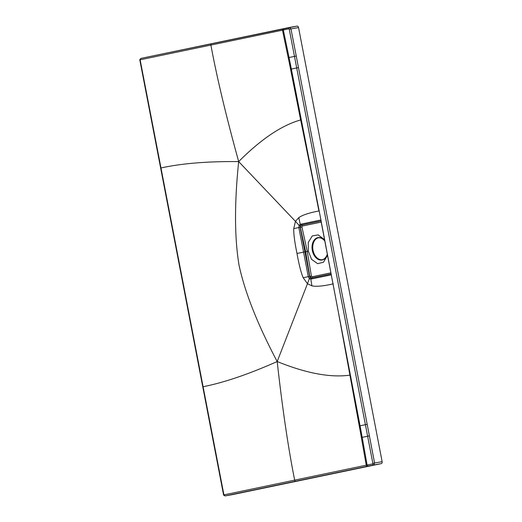 <?xml version="1.0" encoding="UTF-8"?>
<svg xmlns="http://www.w3.org/2000/svg" width="522" height="522" viewBox="0 0 522 522"><rect width="100%" height="100%" fill="white"/><g stroke="black" fill="none" stroke-linecap="round" stroke-linejoin="round"><path stroke-width="0.78" d="M333.297 283.837C323.562 286.095 316.436 286.767 311.934 285.854L307.465 283.727L277.182 361.537C257.744 324.775 245.046 292.757 239.089 265.496C234.489 237.954 234.352 203.312 238.678 161.592L295.459 221.367L293.736 228.623C293.618 234.071 294.702 242.352 296.992 253.477L303.576 252.113L308.3 276.66L303.191 277.717C301.063 272.738 298.995 264.661 296.992 253.477M331.248 274.859L310.799 279.087L309.357 278.611L307.465 283.727L303.191 277.717M320.691 220.03L300.254 224.323L299.093 225.334L298.845 227.559L293.736 228.623M304.92 251.852L300.15 227.311L301.279 225.08L320.86 221.002L301.122 225.099L300.287 225.785L300.15 227.311L298.845 227.559L303.576 252.113L304.92 251.852L309.605 276.406L308.3 276.66L309.357 278.611A0.992 0.529 130.1 0 1 310.296 277.763L309.794 276.373L311.471 278.03A1.161 0.842 -101.8 0 0 312.071 276.777L330.844 272.869M300.287 225.785A0.992 0.509 -152.6 0 1 299.093 225.334L295.459 221.367L298.793 217.615L300.254 224.323L301.279 225.08A1.161 0.842 78.2 0 1 302.303 226.039L321.076 222.131M324.443 239.618L318.179 234.9L312.293 235.918L308.274 242.391L308.365 251.18L305.651 251.721L309.794 276.373L311.406 276.105L312.071 276.777M308.365 251.18L311.536 259.317L317.637 263.669L323.444 262.253L327.483 255.395M324.612 240.485A11.386 7.863 79.9 0 0 315.399 238.828A11.386 7.863 79.9 0 0 312.319 250.416A11.386 7.863 -100.1 0 0 319.451 259.884A11.386 7.863 -100.1 0 0 327.34 254.664M324.684 240.87A11.138 7.693 -100.1 0 0 318.068 237.849A11.138 7.693 -100.1 0 0 317.911 237.875A11.138 7.693 -100.1 0 0 312.463 250.273A11.138 7.693 -100.1 0 0 321.976 259.78A11.138 7.693 -100.1 0 0 322.126 259.754A11.138 7.693 -100.1 0 0 327.268 254.273M318.329 237.804A11.138 7.693 -100.1 0 0 312.972 250.071A11.138 7.693 -100.1 0 0 322.237 259.728M223.488 494.478L160.639 168.045L160.985 167.967L223.827 494.399L223.488 494.478C223.54 495.241 224.153 495.704 225.347 495.88L232.923 494.523A1.736 1.194 -100.1 0 0 232.923 494.523A1.736 1.194 -100.1 0 0 232.949 494.523L381.295 463.614A1.736 1.194 -100.1 0 0 382.137 461.67L298.545 27.562A1.736 1.194 79.9 0 0 297.064 26.1A1.736 1.194 79.9 0 1 297.064 26.1L289.514 27.444M160.639 168.045L139.896 60.363C139.537 59.873 139.935 59.208 141.097 58.366A1.24 0.894 78.2 0 0 141.097 58.366L297.064 26.1M283.12 28.775A1.24 0.894 78.2 0 0 283.1 28.782L283.961 28.606L283.315 30.002L289.051 57.531L294.48 56.389L365.4 424.673L360.063 425.802L320.965 220.871M313.056 180.814L300.652 119.949C281.73 125.254 261.072 139.139 238.678 161.592C207.515 161.298 181.617 163.425 160.985 167.967L140.229 60.291L140.47 59.73A1.24 0.894 78.2 0 1 141.097 58.366L283.1 28.782A1.24 0.894 78.2 0 0 282.48 30.178L288.823 28.834L289.247 29.245L294.48 56.389L296.248 56.043L367.181 424.327L365.4 424.673L372.845 463.353L372.604 463.908L367.09 465.03L362.196 437.351L369.393 435.87L367.181 424.327M289.469 27.457L290.969 28.912L289.247 29.245M298.48 67.579L291.361 69.054L321.108 220.826M360.363 427.361L362.196 437.351L361.361 437.527L359.371 425.945L360.063 425.802L360.363 427.361M225.347 495.88A1.736 1.194 -100.1 0 0 225.367 495.874L373.719 464.965L374.568 463.021L382.137 461.67M350.288 375.024L349.799 375.155C330.367 377.843 306.16 373.302 277.182 361.537C282.428 408.543 288.255 448.072 294.669 480.136L367.09 465.03L368.212 466.113M223.827 494.399L224.251 494.817L294.669 480.136A1.24 0.894 -101.8 0 0 295.785 481.206M140.47 59.73L210.888 45.075C216.845 77.243 226.111 116.086 238.678 161.592M288.216 57.707L290.669 69.198L291.361 69.054L289.051 57.531L288.216 57.707L282.48 30.178L210.888 45.075A1.24 0.894 78.2 0 1 211.514 43.698M291.361 69.054L300.868 118.416L290.669 69.198M360.063 425.802L350.562 376.466L359.371 425.945M338.719 314.087L360.337 431.746M310.296 277.763L311.321 278.056L331.052 273.946L311.314 278.056L310.799 279.087L311.934 285.854M319.255 210.921C309.429 212.735 302.61 214.966 298.793 217.615M301.155 119.858L300.652 119.949L289.416 63.456M202.764 386.795L203.11 386.717C223.834 382.652 248.524 374.261 277.182 361.537M311.406 276.105L307.249 251.415L301.931 226.933L302.303 226.039M301.931 226.933L300.339 227.279L305.651 251.721M283.942 28.606L289.449 27.457A1.24 0.894 78.2 0 0 288.823 28.834M296.248 56.043L290.969 28.912L298.545 27.562M372.845 463.353L374.568 463.021L369.393 435.87M381.295 463.614L373.719 464.965A1.24 0.894 -101.8 0 1 372.604 463.908M224.251 494.817A1.24 0.894 -101.8 0 0 225.367 495.874L232.949 494.523M367.371 466.29A1.24 0.894 -101.8 0 1 366.255 465.206L361.361 437.527M139.896 60.363L140.229 60.291M319.177 210.862L350.562 376.479M300.868 118.416L318.903 210.927"/></g></svg>
